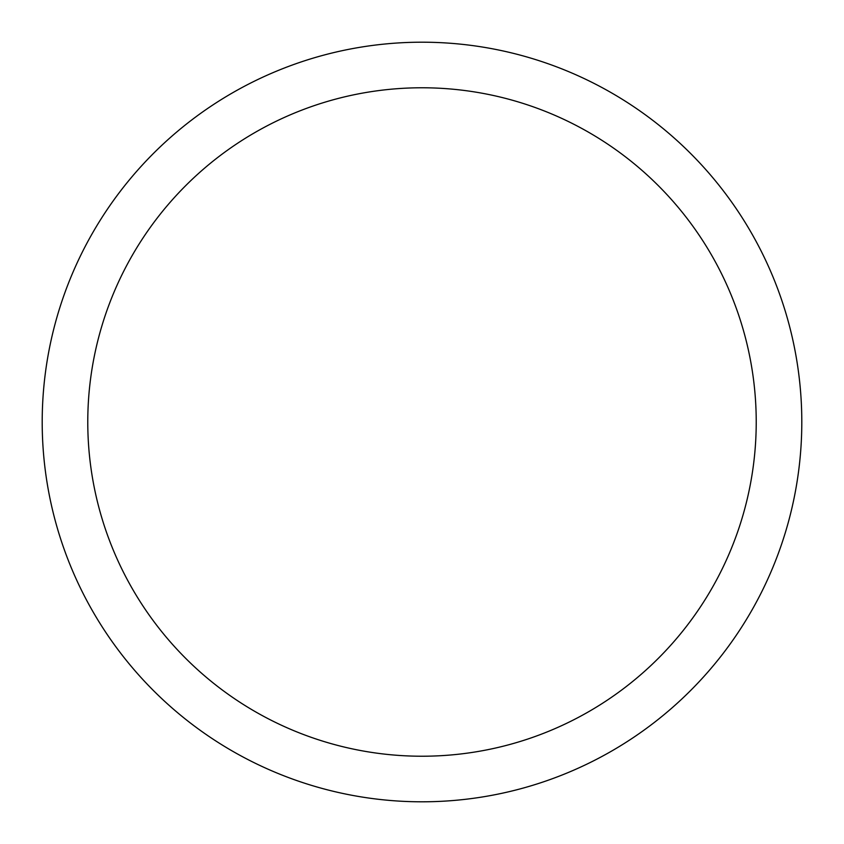 <?xml version="1.0" encoding="UTF-8"?>
<svg xmlns="http://www.w3.org/2000/svg" width="844" height="844" viewBox="0 0 844 844"><rect width="100%" height="100%" fill="white"/><g stroke="black" fill="none" stroke-linecap="round" stroke-linejoin="round"><path stroke-width="1.27" d="M422 801.8A379.8 379.8 0 0 0 801.8 422A379.8 379.8 0 0 0 422 42.2A379.8 379.8 0 0 0 42.2 422A379.8 379.8 0 0 0 422 801.8M422 756.224A334.224 334.224 0 0 0 756.224 422A334.224 334.224 0 0 0 422 87.776A334.224 334.224 0 0 0 87.776 422A334.224 334.224 0 0 0 422 756.224"/></g></svg>
